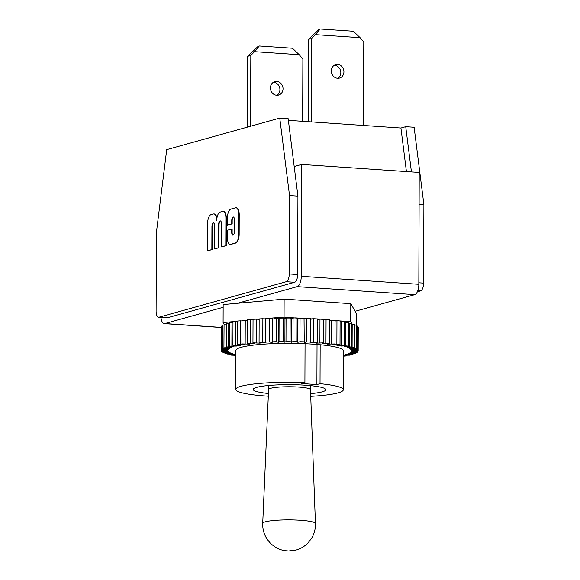 <?xml version="1.0" encoding="UTF-8"?>
<svg xmlns="http://www.w3.org/2000/svg" width="580" height="580" viewBox="0 0 580 580"><rect width="100%" height="100%" fill="white"/><g stroke="black" fill="none" stroke-linecap="round" stroke-linejoin="round"><path stroke-width="0.87" d="M220.509 220.936A3.313 1.414 -86.1 0 0 219.066 224.619L218.986 247.718L215.129 248.798L218.566 247.689L218.645 224.59A3.313 1.414 93.9 0 1 220.298 220.886A3.313 1.414 93.9 0 1 221.502 223.793L221.422 246.892L225.794 245.673L225.895 218.225A7.815 3.342 -86.1 0 0 223.046 211.374A7.815 3.342 -86.1 0 0 222.546 211.424L220.132 212.099A7.815 3.342 -86.1 0 0 216.731 220.777A7.815 3.342 -86.1 0 0 213.889 213.926A7.815 3.342 -86.1 0 0 213.433 213.969L211.018 214.643A7.815 3.342 -86.1 0 0 207.618 223.322L207.524 250.77L211.852 249.567L211.932 226.461A3.313 1.414 93.9 0 1 213.585 222.756A3.313 1.414 93.9 0 1 214.788 225.663L214.709 248.769M218.986 247.718L218.566 247.689M213.795 222.807A3.313 1.414 -86.1 0 0 212.352 226.49L212.265 249.596L211.852 249.567M212.265 249.596L207.524 250.77M213.889 213.926L214.31 213.955A7.815 3.342 93.9 0 1 216.942 218.109M223.046 211.374L223.467 211.395A7.815 3.342 93.9 0 1 226.309 218.254L226.214 245.702L225.794 245.673M226.214 245.702L221.422 246.892M231.732 229.013L227.389 230.224L227.367 237.503A7.815 3.342 -86.1 0 0 230.209 244.354A7.815 3.342 -86.1 0 0 230.717 244.303L235.335 243.013A7.815 3.342 -86.1 0 0 238.735 234.327L238.8 214.622A7.815 3.342 -86.1 0 0 235.958 207.77A7.815 3.342 -86.1 0 0 235.458 207.821L230.833 209.112A7.815 3.342 -86.1 0 0 227.432 217.797L227.411 225.076L231.746 223.865L231.761 220.407A3.081 1.319 93.9 0 1 233.298 216.963A3.081 1.319 93.9 0 1 234.421 219.668L234.378 231.725A3.081 1.319 93.9 0 1 232.841 235.168A3.081 1.319 93.9 0 1 231.717 232.464L231.732 229.013L232.152 229.042L232.138 232.493A3.081 1.319 -86.1 0 0 233.051 235.139M233.508 217.021A3.081 1.319 -86.1 0 0 232.181 220.436L232.167 223.894L231.746 223.865M232.167 223.894L227.411 225.076M235.958 207.77L236.379 207.799A7.815 3.342 93.9 0 1 239.221 214.651L239.156 234.356A7.815 3.342 93.9 0 1 235.755 243.042L231.13 244.332A7.815 3.342 93.9 0 1 230.63 244.383L230.209 244.354M337.886 78.293A6.982 6.242 74.4 0 0 340.532 70.55A6.982 6.242 74.4 0 0 334.261 65.301M331.332 70.934A6.982 6.242 -105.6 0 1 335.755 64.634A6.982 6.242 -105.6 0 1 343.643 69.68A6.982 6.242 -105.6 0 1 339.51 78.082A6.982 6.242 -105.6 0 1 331.332 70.934M276.993 95.279A6.982 6.242 74.4 0 0 279.632 87.544A6.982 6.242 74.4 0 0 273.368 82.287M270.439 87.921A6.982 6.242 -105.6 0 1 274.862 81.628A6.982 6.242 -105.6 0 1 282.75 86.674A6.982 6.242 -105.6 0 1 278.618 95.076A6.982 6.242 -105.6 0 1 270.439 87.921M247.45 127.114L247.696 56.311L258.187 46.298L259.296 45.994L254.504 51.656L299.215 54.701L292.465 48.249L259.296 45.994M247.696 56.311L250.814 55.448L254.504 51.656M250.567 126.244L250.814 55.448M302.659 121.322L302.876 58.993L299.215 54.701M308.306 121.706L308.596 39.324L319.08 29.312L320.189 29L315.404 34.662L360.107 37.707L353.358 31.262L320.189 29M360.107 37.707L363.776 41.999L363.486 125.468M311.416 121.923L311.707 38.454L315.404 34.662M308.596 39.324L311.707 38.454M268.605 385.504L268.591 389.506A20.945 2.835 0.2 0 1 268.591 389.492A20.945 2.835 0.2 0 1 298.584 387.063A20.945 2.835 0.2 0 1 310.488 389.644A20.945 2.835 0.2 0 1 310.488 389.659L310.503 385.649M343.425 356.142L346.456 355.902L343.425 355.322M343.425 355.221L350.095 355.112L345.622 354.423L353.097 354.279L348.116 353.619L355.431 353.394L349.972 352.785L357.062 352.488L351.161 351.93L357.976 351.56L351.683 351.052L358.172 350.625L351.516 350.175L357.635 349.682L350.683 349.305L356.374 348.754L349.174 348.442L354.409 347.848L352.103 347.558L347.014 347.608L351.755 346.97L344.23 346.804L348.45 346.13L345.716 345.854L340.844 346.043L344.52 345.339L336.9 345.332L340.01 344.607L332.434 344.68L334.972 343.947L327.504 344.092L329.469 343.353L322.161 343.577L323.546 342.838L316.455 343.135L317.274 342.41L313.49 342.236L310.459 342.78L310.72 342.091L306.82 341.917L304.239 342.512L304.043 318.297L300.041 318.181L299.962 341.7L303.964 341.816M299.962 341.7L297.859 342.323L297.047 341.642L297.127 318.115L284.062 317.108L265.575 318.536L265.51 342.033M295.358 317.876L293.074 318.058L292.987 341.584L297.047 341.642M292.987 341.584L291.385 342.236L290.051 341.562L290.13 318.036L286.063 318.036L284.976 318.71L283.134 318.058L279.096 318.115L278.538 318.804L273.724 318.029M286.063 318.036L285.983 341.562L290.051 341.562M285.983 341.562L284.896 342.229L283.055 341.584L283.134 318.058M279.096 318.115L279.016 341.642L283.055 341.584M279.016 341.642L278.458 342.323L276.123 341.7L276.203 318.181M272.694 318.123L272.245 318.289L272.165 341.816L276.123 341.7M272.165 341.816L272.143 342.505L269.345 341.917L269.425 318.391M235.893 355.279L230.905 355.09L235.125 354.416L227.592 354.25L232.341 353.611L224.946 353.372L230.18 352.778L222.974 352.466L228.672 351.915L221.719 351.538L227.831 351.045L221.183 350.595L227.672 350.168L221.379 349.66L228.194 349.29L222.292 348.732L229.383 348.435L223.923 347.819L231.231 347.601L226.251 346.942L233.725 346.796L229.252 346.108L236.836 346.035L232.899 345.317L240.519 345.325L237.133 344.585L244.738 344.672L241.925 343.925L249.458 344.085L247.218 343.331L254.613 343.57L252.952 342.824L260.152 343.135L259.071 342.396L262.791 342.229L266.017 342.78L265.495 342.055L269.345 341.917M235.893 355.605L235.299 355.301M235.893 356.127L234.835 355.881L235.299 355.7M316.897 384.576L301.781 383.547L304.913 382.67L305.051 343.701A53.766 7.272 0.2 0 1 320.16 344.73L320.029 383.699L316.897 384.576L317.035 344.447M305.051 343.701A53.766 7.272 -179.8 0 0 235.908 350.421L235.777 389.397A53.766 7.272 -179.8 0 0 268.301 396.191M310.735 396.336A53.766 7.272 -179.8 0 0 343.309 389.774L343.44 350.798A53.766 7.272 -179.8 0 0 320.16 344.73M221.451 326.961L221.183 350.595M222.372 325.909L221.458 326.134L221.379 349.66M224.003 324.938L222.372 325.206L222.292 348.732M237.22 321.284L223.097 322.545L224.061 324.235L223.923 347.819M224.061 324.235L226.331 324.024M226.251 346.942L226.338 323.423L229.332 323.161M229.252 346.108L229.339 322.582L232.979 322.357M232.899 345.317L232.979 321.798L233.428 321.625M234.458 321.53L237.213 321.617M240.178 344.346L240.258 320.827L237.22 321.066L237.133 344.585M240.258 320.827L242.005 320.95M245.159 343.701L245.246 320.174L242.012 320.399L241.925 343.925M245.246 320.174L247.298 320.363M250.632 343.121L250.712 319.602L247.305 319.812L247.218 343.331M250.712 319.602L253.032 319.863M256.527 342.635L256.614 319.109L253.039 319.297L252.952 342.824M256.614 319.109L259.151 319.464M262.791 342.229L262.87 318.71L259.195 318.927M262.87 318.71L265.575 319.167M272.143 342.505L272.223 318.986L269.482 318.406M278.458 342.323L278.538 318.804M284.896 342.229L284.976 318.71M291.385 342.236L291.464 318.71L290.13 318.036M297.859 342.323L297.939 318.804L297.127 318.115M304.043 318.297L304.239 342.512M296.489 317.949L300.041 318.181M310.72 342.062L310.808 318.55L306.9 318.398L306.82 341.917M304.116 318.471L306.9 318.398M317.332 318.935L313.57 318.71L313.49 342.236M310.8 318.927L313.57 318.71M323.553 319.392L319.979 319.116L319.899 342.635M317.354 319.377L319.979 319.116M329.469 343.353L329.549 319.834L326.062 319.609L325.974 343.128M323.625 319.805L326.062 319.609M334.972 343.947L335.059 320.421L331.738 320.182L331.658 343.701M329.549 320.204L331.738 320.182M351.785 323.51L350.726 321.646L335.059 320.58M335.059 320.972L338.299 320.798M339.423 320.878L340.09 321.088L340.01 344.607M340.09 321.639L344.6 321.82L344.52 345.339M344.6 322.379L348.529 322.611L348.45 346.13M348.529 323.176L351.69 323.343M354.409 347.848L354.489 324.321L352.19 324.031L352.103 347.558M356.374 348.754L356.461 325.235L354.489 324.945M357.635 349.682L357.715 326.163L356.454 325.895M358.172 350.625L358.251 327.098L357.715 326.91M306.008 318.601L304.319 318.986M293.074 318.058L291.464 318.71M259.151 319.326L258.564 319.377M272.245 318.289L272.223 318.986M242.005 320.856L241.432 320.907M352.089 324.031L351.842 323.604M330.673 320.283L329.549 320.385M317.927 319.413L317.354 319.5M324.118 319.834L323.625 319.892M265.575 318.754L263.987 318.899M299.998 318.195L297.939 318.804M311.938 319.007L310.8 319.21M223.097 322.545L223.155 304.558L284.12 299.12L350.791 303.659L356.49 313.642L356.446 325.199M284.12 299.12L284.062 317.108M350.791 303.659L350.726 321.646M223.148 307.298L164.865 323.56A9.309 3.98 93.9 0 1 164.263 323.618A9.309 3.98 93.9 0 1 160.965 317.39M355.141 311.279L414.772 294.64A9.309 3.98 -86.1 0 0 418.825 284.294L419.217 172.448L301.651 164.437L301.259 276.283A9.309 3.98 93.9 0 1 297.207 286.629L237.575 303.267M304.913 382.67A53.766 7.272 -179.8 0 0 235.777 389.397M343.309 389.774A53.766 7.272 -179.8 0 0 320.029 383.699M268.417 393.501A36.308 4.908 0.2 0 1 253.228 389.455A36.308 4.908 0.2 0 1 305.218 385.207A36.308 4.908 0.2 0 1 325.851 389.709A36.308 4.908 0.2 0 1 310.633 393.653M158.652 317.231L167.047 317.804A6.982 2.987 93.9 0 0 167.497 317.753L159.101 317.18A6.982 2.987 93.9 0 1 158.652 317.231A6.982 2.987 93.9 0 1 156.107 311.105L156.382 232.696L166.714 149.64L279.763 118.095L288.159 118.668L294.19 166.518L301.651 164.437M159.101 317.18L286.215 281.713L294.618 282.286A6.982 2.987 93.9 0 0 297.656 274.529L297.924 196.12L294.19 166.518M297.656 274.529L289.253 273.956A6.982 2.987 93.9 0 1 286.215 281.713M289.253 273.956L289.529 195.547L279.763 118.095M289.529 195.547L297.924 196.12M417.803 290.681L420.58 290.87A6.982 2.987 -86.1 0 0 423.617 283.113L418.833 282.786M288.369 120.35L400.925 128.02L405.724 126.679L414.12 127.252L423.893 204.704L423.617 283.113M423.893 204.704L419.108 204.377M420.58 290.87L417.368 291.769M167.497 317.753L294.618 282.286M406.421 171.578L400.925 128.02M405.724 126.679L411.43 171.919M212.352 226.49L211.932 226.461M226.309 218.254L225.895 218.225M219.066 224.619L218.645 224.59M232.138 232.493L231.717 232.464M232.181 220.436L231.761 220.407M239.221 214.651L238.8 214.622M239.156 234.356L238.735 234.327M235.755 243.042L235.335 243.013M231.13 244.332L230.717 244.303M231.514 354.895L231.514 354.503M228.368 354.032L228.368 353.655M225.895 353.14L225.895 352.756M224.119 352.219L224.119 351.835M223.061 351.277L223.061 350.885M222.735 350.327L222.735 349.928M223.14 349.385L223.14 348.964M224.271 348.457L224.271 347.978M226.127 347.55L226.207 324.024M228.672 346.673L228.752 323.154M231.891 345.839L231.971 322.32M235.741 345.064L235.821 321.545M336.958 320.834L336.879 344.353M341.663 321.552L341.584 345.071M345.796 322.328L345.716 345.854M349.32 323.161L349.24 346.68M354.293 347.942L354.293 348.464M355.772 348.95L355.765 349.392M356.519 349.928L356.519 350.342M356.54 350.893L356.54 351.284M355.83 351.842L355.83 352.227M354.394 352.77L354.387 353.147M352.241 353.662L352.241 354.046M349.414 354.518L349.414 354.902M345.926 355.315L345.926 355.707M221.263 327.403L164.865 323.56M297.207 286.629L414.772 294.64M418.825 284.294L301.259 276.283M262.711 523.327A26.361 3.567 0.2 0 1 300.454 520.267A26.361 3.567 0.2 0 1 315.433 523.515C315.6 528.982 314.23 534.049 311.322 538.704L307.871 543.054C304.399 546.505 300.462 548.832 296.061 550.043L288.55 551L284.548 550.601C279.328 549.76 274.5 547.172 270.07 542.851L267.496 539.719C264.096 534.774 262.501 529.315 262.711 523.327L268.591 389.492M234.835 355.322L234.835 355.881M230.905 354.518L230.905 355.09M227.599 353.662L227.592 354.25M224.946 352.756L224.946 353.372M222.981 351.799L222.974 352.466M221.719 350.791L221.719 351.538M259.151 318.869L259.071 342.396M265.575 318.536L265.495 342.055M310.808 318.55L310.72 342.077M317.354 318.891L317.274 342.41M323.625 319.319L323.546 342.838M351.842 323.444L351.755 346.97M357.983 350.74L357.976 351.56M357.062 351.792L357.062 352.488M355.431 352.763L355.431 353.394M353.104 353.669L353.097 354.279M350.102 354.532L350.095 355.112M346.456 355.337L346.456 355.902M164.263 323.618L221.263 327.504M310.488 389.644L315.433 523.515"/></g></svg>
